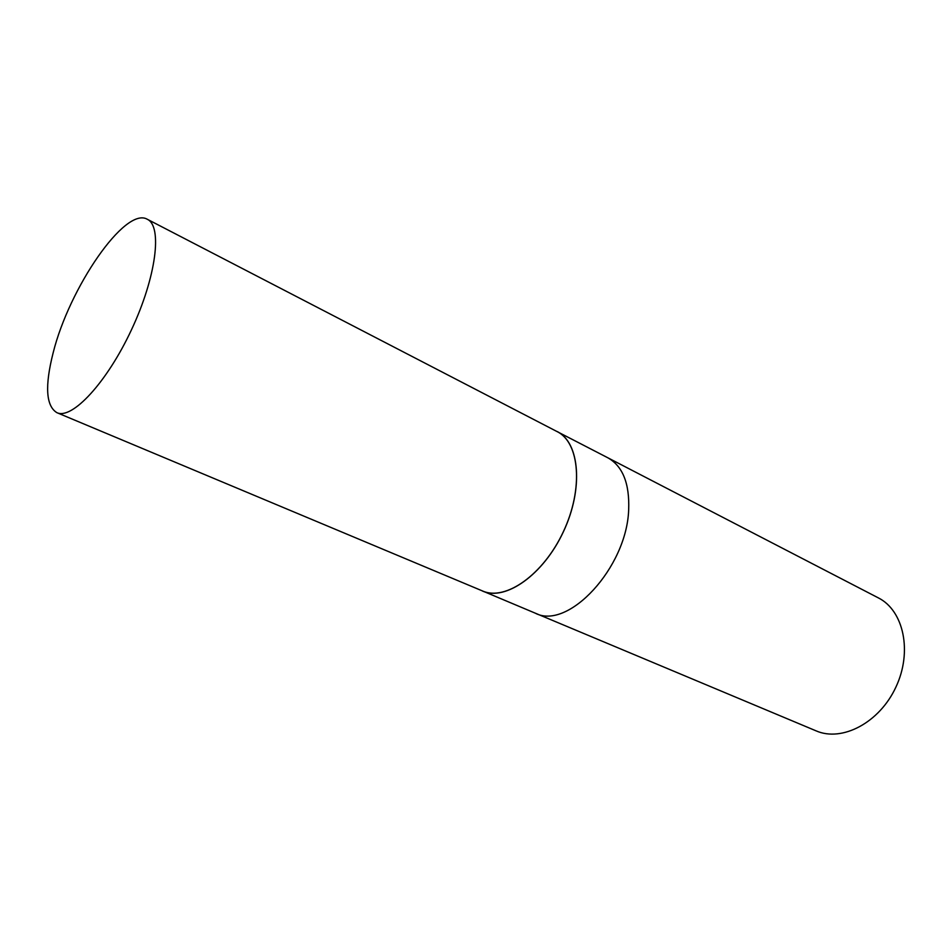 <?xml version="1.0" encoding="UTF-8"?>
<svg xmlns="http://www.w3.org/2000/svg" width="952" height="952" viewBox="0 0 952 952"><rect width="100%" height="100%" fill="white"/><g stroke="black" fill="none" stroke-linecap="round" stroke-linejoin="round"><path stroke-width="1.43" d="M480.677 590.192L535.191 613.136C567.916 630.7 626.785 567.82 628.677 509.713C626.785 567.82 567.916 630.7 535.191 613.136L816.102 730.862C842.02 742.251 879.446 722.735 895.891 687.13C912.671 651.68 903.65 610.446 878.291 597.856L607.828 457.781C622.703 466.135 629.653 483.449 628.677 509.713C629.653 483.449 622.703 466.135 607.828 457.781L555.278 430.649M482.581 591.085C505.488 601.378 543.461 574.746 563.429 531.68C583.683 488.745 579.756 442.525 557.17 431.542M53.145 352.835C44.708 386.072 45.958 406.016 56.894 412.668C72.007 419.951 106.933 382.502 131.507 329.713C156.259 277.02 162.602 226.207 147.322 219.281C125.188 206.06 69.198 287.956 53.145 352.835M56.894 412.668L482.604 591.002C505.5 601.283 543.437 574.675 563.382 531.656C583.612 488.769 579.697 442.585 557.134 431.613L147.322 219.281"/></g></svg>
